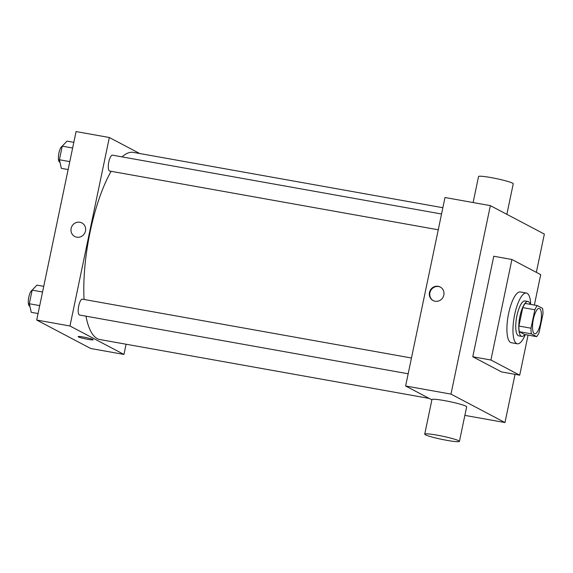 <?xml version="1.0" encoding="UTF-8"?>
<svg xmlns="http://www.w3.org/2000/svg" width="573" height="573" viewBox="0 0 573 573"><rect width="100%" height="100%" fill="white"/><g stroke="black" fill="none" stroke-linecap="round" stroke-linejoin="round"><path stroke-width="0.86" d="M534.351 333.679A12.893 3.896 -79.9 0 1 533.255 319.827A12.893 3.896 -79.9 0 1 539.243 308.424A12.893 3.896 -79.9 0 1 540.812 321.804A12.893 3.896 -79.9 0 1 534.709 333.808A12.893 3.896 -79.9 0 1 534.351 333.679M539.1 332.469L542.953 314.033A17.312 5.229 -79.9 0 0 542.574 308.374L537.288 305.588A17.312 5.229 -79.9 0 0 534.853 309.764L530.999 328.2A17.312 5.229 -79.9 0 0 531.386 333.858L536.665 336.645A17.312 5.229 -79.9 0 0 539.1 332.469M534.853 309.764L522.755 307.601L518.909 326.037L530.999 328.2M531.386 333.858L519.288 331.703L524.567 334.482L536.665 336.645M519.288 331.703A17.312 5.229 -79.9 0 1 518.909 326.037M522.755 307.601A17.312 5.229 -79.9 0 1 525.19 303.425L537.288 305.588M530.218 304.327A17.727 5.358 100.1 0 0 527.998 301.505A17.727 5.358 100.1 0 0 519.933 316.346A17.727 5.358 100.1 0 0 521.759 336.401A17.727 5.358 100.1 0 0 524.825 334.525M521.759 336.401L518.737 335.864A17.727 5.358 -79.9 0 1 518.25 335.692A17.727 5.358 -79.9 0 1 516.91 315.809A17.727 5.358 -79.9 0 1 524.975 300.968L527.998 301.505M525.319 334.618A25.778 7.793 -79.9 0 1 517.319 343.793A25.778 7.793 -79.9 0 1 516.61 343.542A25.778 7.793 -79.9 0 1 514.418 315.83A25.778 7.793 -79.9 0 1 526.394 293.039A25.778 7.793 -79.9 0 1 530.72 304.413M517.319 343.793L511.274 342.711A25.778 7.793 -79.9 0 1 510.557 342.461A25.778 7.793 -79.9 0 1 508.366 314.749A25.778 7.793 -79.9 0 1 520.348 291.958L526.394 293.039M528.077 335.112L519.711 375.179L490.911 360.009L511.911 259.483L540.704 274.66L534.358 305.065M511.911 259.483L493.768 256.238L472.768 356.764L501.561 371.934L519.711 375.179M536.349 272.361L544.35 234.078L490.359 205.628L450.98 394.102L504.978 422.552L515.048 374.348M429.464 292.495A7.657 7.263 117.8 0 1 440.214 287.009A7.657 7.263 117.8 0 1 443.072 297.165A7.657 7.263 117.8 0 1 433.081 300.553A7.657 7.263 117.8 0 1 429.464 292.495M490.359 205.628L444.999 197.513L405.62 385.994L450.98 394.102M405.62 385.994L431.892 399.839M424.729 434.133L431.949 399.574A17.727 1.619 11.8 0 1 444.347 400.591A17.727 1.619 11.8 0 1 466.651 406.823L459.431 441.382A17.727 1.619 -168.2 0 0 437.127 435.151A17.727 1.619 -168.2 0 0 424.729 434.133A17.727 1.619 -168.2 0 0 441.747 439.341A17.727 1.619 -168.2 0 0 459.431 441.382M464.861 415.382L504.978 422.552M472.768 356.764L490.911 360.009M440.436 287.137A7.657 7.263 -62.2 0 0 429.922 292.739A7.657 7.263 -62.2 0 0 433.31 300.667M473.112 202.541L478.541 176.541A17.727 1.619 11.8 0 1 496.225 178.59A17.727 1.619 11.8 0 1 513.243 183.797L506.861 214.323M84.059 299.471A95.068 28.729 -79.9 0 1 90.097 231.986A95.068 28.729 -79.9 0 1 111.133 171.306M122.035 156.887A95.068 28.729 -79.9 0 1 133.373 152.389L442.865 207.72M429.213 398.421L99.917 339.553A95.068 28.729 -79.9 0 1 97.288 338.643A95.068 28.729 -79.9 0 1 85.971 316.181M438.252 229.787L109.644 171.041A8.058 2.435 -79.9 0 1 109.422 170.962A8.058 2.435 -79.9 0 1 108.734 162.302A8.058 2.435 -79.9 0 1 112.48 155.176L441.554 214.008M408.169 373.782L79.561 315.035A8.058 2.435 -79.9 0 1 79.339 314.957A8.058 2.435 -79.9 0 1 78.73 305.918A8.058 2.435 -79.9 0 1 82.397 299.17L411.471 358.003M139.74 153.528L109.336 137.513L69.963 325.987L123.954 354.436L126.089 344.237M69.963 325.987L36.701 320.042L76.073 131.561L109.336 137.513M76.753 237.179A7.657 7.263 117.8 0 1 74.741 236.491A7.657 7.263 117.8 0 1 71.883 226.335A7.657 7.263 117.8 0 1 81.882 222.947A7.657 7.263 117.8 0 1 85.191 232.079A7.657 7.263 117.8 0 1 76.753 237.179M36.701 320.042L90.692 348.491L123.954 354.436M93.113 339.746A7.657 0.695 11.8 0 1 86.623 339.094A7.657 0.695 11.8 0 1 78.437 336.903A7.657 0.695 11.8 0 1 78.129 336.623A7.657 0.695 11.8 0 1 85.764 337.504A7.657 0.695 11.8 0 1 93.113 339.753A7.657 0.695 11.8 0 1 86.63 339.101A7.657 0.695 11.8 0 1 78.437 336.903A7.657 0.695 11.8 0 1 78.129 336.616M74.741 236.491A7.657 7.263 117.8 0 1 71.89 226.335A7.657 7.263 117.8 0 1 81.882 222.947M43.741 286.335L36.951 285.125L32.152 290.146L29.316 303.747L31.264 312.328L38.054 313.538M32.152 290.146L42.552 292.008M29.316 303.747L39.716 305.61M29.86 306.147L29.667 306.111A8.058 2.435 -79.9 0 1 29.445 306.039A8.058 2.435 -79.9 0 1 28.65 297.974A8.058 2.435 -79.9 0 1 32.124 290.282M73.824 142.34L67.034 141.123L62.235 146.151L59.399 159.752L61.347 168.333L68.137 169.544M62.235 146.151L72.635 148.006M59.399 159.752L69.799 161.607M59.943 162.152L59.75 162.116A8.058 2.435 -79.9 0 1 59.528 162.037A8.058 2.435 -79.9 0 1 58.733 153.972A8.058 2.435 -79.9 0 1 62.206 146.28"/></g></svg>
